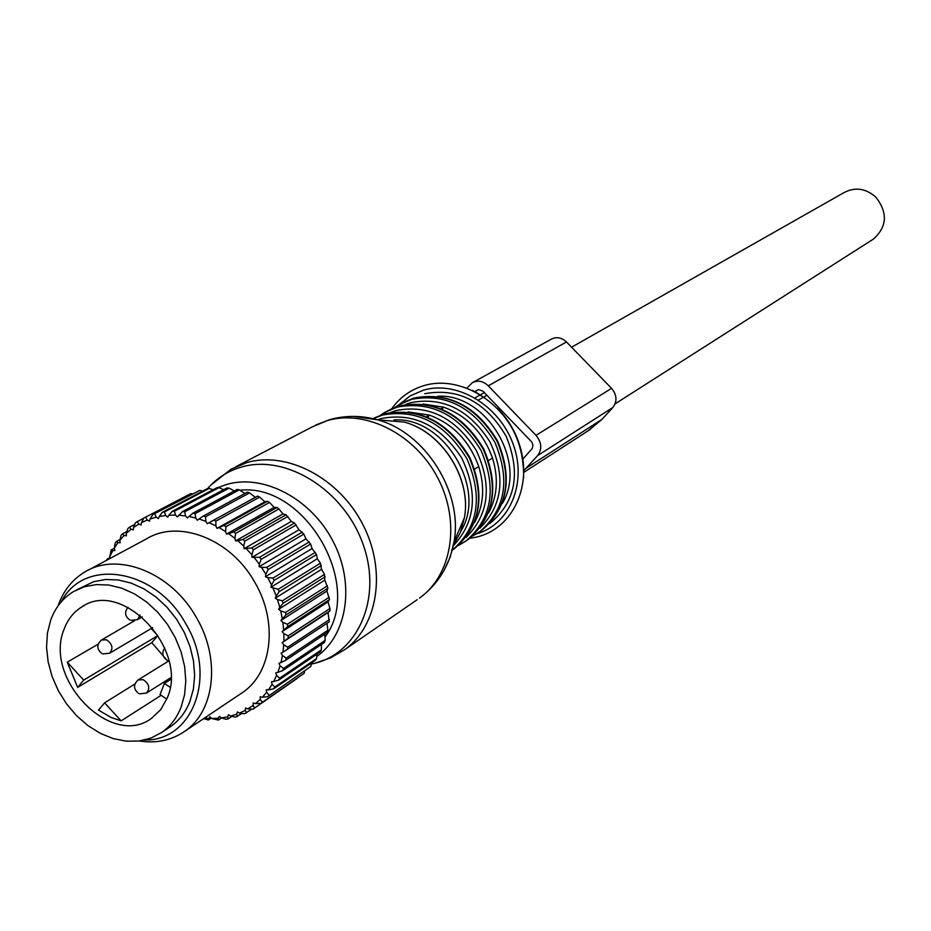 <?xml version="1.0" encoding="UTF-8"?>
<svg xmlns="http://www.w3.org/2000/svg" width="931" height="931" viewBox="0 0 931 931"><rect width="100%" height="100%" fill="white"/><g stroke="black" fill="none" stroke-linecap="round" stroke-linejoin="round"><path stroke-width="1.4" d="M76.679 589.847L93.717 581.677L105.599 579.489L118.19 579.943L131.05 583.074L143.735 588.764L155.814 596.852L166.835 607.059L176.424 619.01L184.245 632.312L190.005 646.486L193.508 661.033L194.637 675.429L193.38 689.184L189.773 701.811C185.548 712.285 179.194 720.513 170.722 726.483L168.697 727.821M50.705 620.081C55.348 607.478 62.971 597.97 73.584 591.534L84.395 586.763L96.324 584.575L108.962 585.052L121.868 588.206L134.611 593.943L146.737 602.078L157.816 612.342L167.464 624.375L175.319 637.747L181.114 651.991L184.652 666.608L185.804 681.085L184.547 694.898L180.951 707.583C176.715 718.104 170.35 726.366 161.854 732.36L151.09 738.05L139.103 741.018L126.337 741.204L113.245 738.597L100.28 733.325L87.898 725.598L76.528 715.671L66.555 703.906L58.327 690.721L52.113 676.558L48.144 661.906L46.55 647.278L47.411 633.161L50.705 620.081M64.146 629.112C67.788 619.324 73.712 611.911 81.916 606.849C122.264 578.477 189.284 649.861 167.103 698.285L160.726 709.631L151.695 718.185C111.58 749.129 43.035 678.78 64.146 629.112M168.011 661.394L151.811 642.693L157.758 635.629L151.194 628.541M161.144 695.306L121.123 720.873L111.185 717.498L98.477 710.097L104.586 702.847L134.914 683.982M151.811 642.693L77.657 687.392L67.265 662.174L98.197 644.101M121.123 720.873L104.586 702.847M166.777 699.088L160.051 694.584L164.368 683.412L170.094 687.241M157.758 635.629L83.72 680.096L67.265 662.174M77.657 687.392L83.72 680.096M170.85 679.316L164.368 683.412M190.797 493.616L143.84 518.067L190.797 493.616L192.263 493.896M199.758 490.404L152.824 514.564L199.758 490.404L202.516 491.172M209.196 488.403L207.194 488.717L162.343 512.294L164.391 511.98L209.196 488.403L213.001 489.776M219.029 487.635L216.946 487.693L172.282 511.294L174.4 511.247L219.029 487.635L223.615 489.718M229.107 488.135L226.978 487.925L182.511 511.585L184.687 511.806L229.107 488.135L234.286 490.974M239.325 489.881L237.184 489.415L192.926 513.156L195.103 513.656L239.325 489.881L244.9 493.511M249.543 492.883L247.413 492.15L203.365 516.018L205.542 516.775L249.543 492.883L255.338 497.317M259.633 497.096L257.538 496.118L213.723 520.138L215.864 521.151L259.633 497.096L264.904 501.797L267.441 501.25L223.847 525.456L225.93 526.713L269.478 502.472L267.441 501.25M328.038 612.528L282.174 642.588L283.734 644.787L282.989 652.165L329.237 621.85L328.038 612.528L329.946 610.864L329.946 608.525L328.049 601.868L329.504 599.599L326.956 591.034L327.91 588.183L324.791 580.141L324.477 574.404L321.556 569.341L320.427 563.197L317.296 558.763L316.482 554.562L312.071 548.557L310.617 544.041L305.938 538.851L303.843 534.103L298.991 529.762L294.545 523.024L291.31 521.418L286.061 514.785L282.989 513.912L278.939 508.943L276.996 507.5L274.156 507.348L269.478 502.472M327.002 623.339L327.875 630.252L286.178 658.089L285.701 660.312L327.398 632.417L327.875 630.252M324.838 634.127L325.152 640.388L283.455 668.47L282.745 670.564L324.454 642.437L325.152 640.388M321.498 644.415L321.358 649.873L279.637 678.175L278.706 680.107L320.439 651.77L321.358 649.873M317.005 654.097L316.54 658.601L274.773 687.09L273.633 688.847L315.411 660.312L316.54 658.601M311.396 663.058L310.779 666.445L267.593 696.656L310.779 666.445M304.681 671.239L304.134 673.334L260.668 703.464L304.134 673.334M296.908 678.583L252.964 709.178L247.832 708.898L253.151 705.395L254.64 708.072M110.079 557.553L107.065 559.159L106.658 560.264M111.208 549.93L109.765 556.598L112.791 550.652L111.208 549.93L114.397 548.231M116.34 541.47L115.188 543.169L114.35 548.01L118.016 542.598L116.34 541.47L120.052 539.503M122.427 533.87L121.077 535.383L119.866 540.224L124.16 535.43L122.427 533.87L126.884 531.531M129.397 527.249L127.873 528.552L126.279 533.358L131.143 529.215L129.397 527.249L134.786 524.421M137.171 521.674L135.484 522.745L133.517 527.47L138.882 524.06L137.171 521.674L143.746 518.23M278.939 508.943L235.613 533.405L233.623 531.915L276.996 507.5M287.888 516.437L244.783 541.132L242.921 539.433L286.061 514.785M294.545 523.024L251.603 547.928L253.337 549.814L296.233 524.851M302.307 532.101L259.586 557.285L261.146 559.345L303.843 534.103M310.617 544.041L268.128 569.574L266.743 567.386L309.278 541.912M320.427 563.197L278.229 589.276L279.195 591.674L321.358 565.524M324.477 574.404L282.419 600.798L283.152 603.23L325.187 576.778M327.91 588.183L285.992 614.949L285.491 612.493L327.433 585.797M329.504 599.599L287.679 626.668L287.423 624.224L329.26 597.213M329.946 610.864L288.191 638.224L288.179 635.826L329.946 608.525M287.528 649.489L287.76 647.161L329.481 619.581M247.832 708.898L245.586 708.025L245.272 710.353L239.523 713.088L244.562 713.751L251.87 709.119M239.523 713.088L237.324 711.947L236.765 714.158L230.655 716.09L235.578 717.126L242.037 713.414M231.9 716.358L228.142 718.93L226.128 719.279L221.369 717.906L227.758 716.8L228.142 718.93M221.543 717.952L218.389 720.094L211.744 718.499L218.343 718.22L218.389 720.094M211.279 718.057L208.381 720.012L203.61 718.639M316.482 554.562L274.168 580.397L272.981 578.093L315.341 552.316M108.252 559.415L107.065 559.159M138.882 524.06L141.07 525.003L141.477 522.652L147.296 520.01L145.667 517.229M141.477 522.652L143.84 518.067M147.296 520.01L149.437 521.209L150.089 518.974L156.292 517.147L154.779 513.982M150.089 518.974L152.824 514.564M156.292 517.147L158.351 518.59L159.248 516.484L165.753 515.483L164.391 511.98M159.248 516.484L162.343 512.294M165.753 515.483L167.708 517.159L168.825 515.227L175.563 515.076L174.4 511.247M168.825 515.227L172.282 511.294M175.563 515.076L177.402 516.949L182.511 511.585M178.729 515.215L185.618 515.925L184.687 511.806M185.618 515.925L187.294 517.985L192.926 513.156M188.83 516.461L195.778 518.032L195.103 513.656M195.778 518.032L197.279 520.254L203.365 516.018M198.99 518.963L205.914 521.372L205.542 516.775M205.914 521.372L207.217 523.722L213.723 520.138M209.103 522.675L215.899 525.91L215.864 521.151M264.904 501.797L216.993 528.366L219.018 527.586L225.616 531.589L225.93 526.713M219.018 527.586L223.847 525.456M274.156 507.348L226.489 534.115L228.619 533.626L234.938 538.351L235.613 533.405M228.619 533.626L233.623 531.915M282.989 513.912L235.555 540.923L237.777 540.713L243.724 546.113L244.783 541.132M237.777 540.713L242.921 539.433M291.31 521.418L244.097 548.685L251.603 547.928M246.389 548.766L251.882 554.771L253.337 549.814M298.991 529.762L251.998 557.32L259.586 557.285M254.314 557.681L259.307 564.209L261.146 559.345M305.938 538.851L259.155 566.7L261.483 567.351L265.882 574.322L268.128 569.574M261.483 567.351L266.743 567.386M317.296 558.763L270.886 587.252L278.229 589.276M273.12 588.427L276.181 596.015L279.195 591.674M321.556 569.341L275.297 598.144L277.45 599.576L282.419 600.798M277.45 599.576L279.789 607.315L283.152 603.23M324.791 580.141L278.66 609.27L280.697 610.922L282.291 618.731L285.992 614.949M280.697 610.922L285.491 612.493M326.956 591.034L280.953 620.488L282.849 622.339L283.664 630.101L287.679 626.668M282.849 622.339L287.423 624.224M328.049 601.868L282.128 631.637L283.862 633.674L283.897 641.296L288.191 638.224M283.862 633.674L288.179 635.826M283.734 644.787L287.76 647.161M282.989 652.165L281.104 653.213L282.465 655.529L280.953 662.581L285.701 660.312M282.465 655.529L286.178 658.089M280.953 662.581L278.939 663.349L280.08 665.77L277.834 672.403L282.745 670.564M280.08 665.77L283.455 668.47M277.834 672.403L275.716 672.904L276.623 675.382L273.656 681.527L278.706 680.107M276.623 675.382L279.637 678.175M273.656 681.527L271.456 681.736L272.131 684.25L268.5 689.824L273.633 688.847M272.131 684.25L274.773 687.09M268.5 689.824L266.243 689.755L266.673 692.268L262.414 697.203L267.593 696.656M266.673 692.268L268.931 695.096M262.414 697.203L260.145 696.865L260.319 699.344L255.501 703.592L260.668 703.464M260.319 699.344L262.193 702.125M245.272 710.353L246.378 712.89M236.765 714.158L237.51 716.521M211.744 718.499L209.871 716.719L208.381 720.012M208.649 718.429L204.355 718.138M312.071 548.557L265.475 576.72L267.767 577.639L271.526 584.971L274.168 580.397M267.767 577.639L272.981 578.093M221.369 717.906L219.367 716.323L218.343 718.22M230.655 716.09L228.549 714.729L227.758 716.8M255.501 703.592L253.22 702.975L253.151 705.395M282.174 642.588L283.897 641.296M282.128 631.637L283.664 630.101M280.953 620.488L282.291 618.731M278.66 609.27L279.789 607.315M275.297 598.144L276.181 596.015M270.886 587.252L271.526 584.971M265.475 576.72L265.882 574.322M259.155 566.7L259.307 564.209M251.998 557.32L251.882 554.771M244.097 548.685L243.724 546.113M235.555 540.923L234.938 538.351M226.489 534.115L225.616 531.589M216.993 528.366L215.899 525.91M131.143 529.215L133.354 529.902L133.517 527.47M124.16 535.43L126.372 535.837L126.279 533.358M118.016 542.598L120.204 542.738L119.866 540.224M112.791 550.652L114.92 550.512L114.35 548.01M110.323 558.297L109.765 556.598M240.419 693.932L242.595 692.478C272.224 672.706 278.299 621.885 254.757 582.236C230.865 539.014 178.589 518.753 146.307 538.979L88.445 570.051M139.301 740.995C156.396 743.578 171.537 740.354 184.722 731.324C214.956 711.156 220.822 658.671 196.371 617.497C171.525 572.612 117.748 551.315 84.837 571.983C72.199 579.571 63.261 590.906 58.013 605.988M61.271 601.833C83.697 556.994 155.838 568.399 185.746 623.7C217.493 675.836 193.101 741.053 144.491 740.052M426.642 416.727L429.482 415.133C453.094 423.977 469.515 441.119 478.743 466.559C485.063 487.204 483.678 505.836 474.577 522.442M474.729 469.038L478.743 466.559M441.003 408.709L443.715 407.196C467.129 415.913 483.387 432.857 492.499 458.04C498.679 478.243 497.363 496.549 488.554 512.934M488.624 460.438L492.499 458.04M427.713 417.181L429.482 415.133L408.069 411.921M442.027 409.128L443.715 407.196L423.011 404.019M571.576 347.205L844.045 192.589C855.228 186.794 865.853 188.341 875.92 197.209C887.941 212.78 887.103 226.733 873.429 239.081L872.533 239.651M466.966 388.018L472.296 382.734C477.778 379.976 483.108 381 488.275 385.818L536.035 435.359C541.737 442.411 542.261 449.161 537.618 455.608L523.85 470.644M522.896 459.064L532.334 448.405L532.939 445.274L531.834 442.062L482.898 391.101L478.487 389.589L475.078 391.648M472.913 382.397L551.268 339.175C556.517 336.533 561.591 337.464 566.479 341.968L611.562 388.343C616.939 394.942 617.381 401.308 612.901 407.441L601.95 419.392L588.171 430.785M102.864 653.946L109.649 653.213C113.489 648.511 112.442 644.031 106.506 639.783L101.514 639.993C96.487 644.659 96.591 649.163 101.851 653.492M130.782 620.36L137.544 619.639L140.034 615.054M139.569 693.851L146.539 693.025C150.275 688.312 149.181 683.866 143.281 679.688L138.091 679.956C133.214 684.669 133.377 689.149 138.579 693.409M210.79 485.156L231.202 469.108L247.146 462.498C287.272 450.953 338.919 478.022 362.694 524.223C386.796 570.261 378.207 625.923 344.621 649.71L417.204 599.692M235.706 466.768L312.025 426.992L327.433 420.556C366.174 409.244 415.563 434.602 438.001 478.359C460.764 521.954 452.07 575.055 419.555 598.063C438.129 584.296 449.626 565.501 454.06 541.691L450.197 557.029L443.784 570.878M207.566 488.659C216.772 478.069 228.153 470.83 241.711 466.966C286.236 453.932 344.133 490.172 363.02 544.216C382.594 598.098 358.086 654.074 312.897 663.733L311.198 664.094M217.796 487.658L227.234 484.271C263.997 473.844 311.291 498.923 333.112 541.4C355.235 583.725 347.507 634.791 316.761 656.53M353.384 416.413L377.381 419.776C425.397 432.403 463.149 492.383 454.06 541.691L464.464 517.636C471.621 478.871 442.144 432.042 404.368 422.104L377.381 419.776C361.147 415.342 345.203 415.307 329.574 419.672L315.562 425.118M234.042 490.835L234.705 490.742M239.884 490.241C304.972 482.747 364.382 585.32 325 637.06M453.374 545.205L460.414 532.357L464.464 517.636C471.691 478.72 442.318 432.054 404.368 422.104M461.508 524.467L455.375 538.642M393.964 419.951C443.796 416.204 487.53 488.833 460.903 531.124M377.555 419.788L381.652 418.461C413.795 412.41 440.468 425.572 461.683 457.982C478.325 492.848 475.532 522.105 453.316 545.741M373.145 418.659L382.583 415.04C417.169 408.744 445.297 423.349 466.966 458.843C483.189 496.921 478.301 527.353 452.303 550.128M373.11 418.647L384.91 413.783C419.613 407.487 447.764 422.174 469.364 457.854C485.423 496.095 480.303 526.481 453.991 549.022L452.291 550.163M390.764 412.41L396.443 410.455C428.737 404.403 455.34 417.705 476.253 450.348C492.429 485.458 489.031 514.506 466.059 537.49M380.337 415.273L384.782 412.386L397.339 407.08C431.821 400.796 459.763 415.331 481.164 450.674C497.061 488.577 491.929 518.73 465.768 541.132L458.68 545.333M387.505 410.908L399.62 405.846C434.067 399.562 461.974 414.062 483.329 449.359C499.202 487.204 494.07 517.31 467.932 539.677L465.977 540.992M405.52 404.473L410.908 402.623C442.912 396.583 469.259 409.663 489.962 441.876C505.999 476.521 502.67 505.289 479.977 528.168M394.988 407.371L399.318 404.566L411.793 399.294C446.019 393.01 473.716 407.359 494.885 442.341C510.595 479.849 505.463 509.723 479.465 531.95L472.517 536.081M402.006 403.111L414.027 398.084C448.218 391.811 475.869 406.125 497.003 441.05C512.69 478.499 507.558 508.326 481.583 530.53L479.64 531.834M437.64 396.292C486.029 392.894 527.9 462.474 502.228 503.613M424.769 393.708C458.494 387.564 485.61 401.726 506.138 436.22C521.197 473.169 515.693 502.309 489.636 523.629M398.852 404.845L410.199 395.873L423.512 390.136C456.981 380.22 499.237 405.322 513.121 444.064C527.481 482.665 509.92 524.502 476.544 533.87M472.692 390.461C507.011 409.605 524.002 438.722 523.653 477.812M519.23 444.029C514.796 430.343 507.511 418.426 497.363 408.267M526.224 468.153L601.95 419.392M537.618 455.608L612.901 407.441M536.035 435.359L611.562 388.343M488.275 385.818L566.479 341.968M475.532 391.136L478.231 389.624M474.985 397.898L484.376 392.603M161.854 732.36L170.722 726.483M81.916 606.849L84.279 605.546M134.576 620.721L101.77 639.853M152.672 627.669L109.649 653.213M128.001 607.315C124.347 612.144 124.94 616.345 129.793 619.93M142.257 616.892L137.544 619.639M164.752 647.953C161.575 652.759 162.32 656.821 166.975 660.16M167.929 660.579L168.942 660.87M168.872 660.847L138.312 679.816M170.885 677.64L146.539 693.025M242.595 692.478L184.722 731.324M344.621 649.71L330.54 657.868L315.167 663.175M374.832 417.728L385.12 413.69C420.125 407.324 448.381 421.952 469.876 457.575C485.889 495.769 480.594 526.248 453.991 549.022M389.624 409.768L399.83 405.765C434.556 399.411 462.567 413.853 483.829 449.091C499.656 486.878 494.361 517.077 467.932 539.677L458.646 545.357M404.101 401.983L414.225 398.002C448.695 391.66 476.439 405.916 497.48 440.794C513.132 478.185 507.826 508.105 481.583 530.53L472.483 536.105M391.765 408.732C399.958 397.246 410.78 389.507 424.233 385.527C460.1 374.856 504.998 401.983 518.951 443.261C533.463 484.388 513.237 528.401 476.951 536.989M476.812 537.024L469.783 538.327M478.464 400.039L486.925 395.244M615.135 403.821L873.429 239.081M523.874 472.32L590.638 429.191"/></g></svg>
